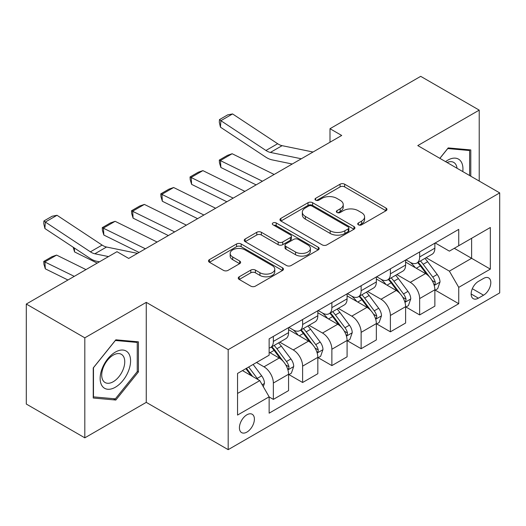 <?xml version="1.0" encoding="UTF-8"?>
<svg xmlns="http://www.w3.org/2000/svg" width="526" height="526" viewBox="0 0 526 526"><rect width="100%" height="100%" fill="white"/><g stroke="black" fill="none" stroke-linecap="round" stroke-linejoin="round"><path stroke-width="0.79" d="M358.39 224.826A2.275 1.315 0 0 0 361.605 224.826L386.018 210.735A3.248 1.874 0 0 0 386.972 209.407A3.248 1.874 0 0 0 386.018 208.079L344.661 184.205A3.248 1.874 0 0 0 340.066 184.205L315.653 198.302A2.275 1.315 0 0 0 314.989 199.229A2.275 1.315 0 0 0 315.653 200.156A2.275 1.315 0 0 0 318.874 200.156L322.03 198.335A10.395 6.003 0 0 1 336.739 198.335L340.184 200.321A10.395 6.003 0 0 1 343.228 204.568A10.395 6.003 0 0 1 340.184 208.809L337.021 210.637A2.275 1.315 0 0 0 336.357 211.564A2.275 1.315 0 0 0 337.021 212.491A2.275 1.315 0 0 0 340.237 212.491L343.399 210.67A10.395 6.003 0 0 1 358.101 210.67L361.546 212.655A10.395 6.003 0 0 1 364.597 216.903A10.395 6.003 0 0 1 361.546 221.15L358.39 222.971A2.275 1.315 0 0 0 357.726 223.898A2.275 1.315 0 0 0 358.39 224.826L358.39 222.971M246.911 432.089A10.592 6.115 120 0 0 253.828 422.759A10.592 6.115 120 0 0 252.204 414.271A10.592 6.115 120 0 0 246.911 414.79A10.592 6.115 120 0 0 239.987 424.127A10.592 6.115 120 0 0 241.612 432.615A10.592 6.115 120 0 0 246.911 432.089M239.205 276.794A3.248 1.874 0 0 0 238.252 278.116A3.248 1.874 0 0 0 239.205 279.444L250.81 286.144A3.248 1.874 0 0 0 255.406 286.144L282.515 270.489A3.248 1.874 0 0 0 283.468 269.167A3.248 1.874 0 0 0 282.515 267.839L241.158 243.965A3.248 1.874 0 0 0 236.562 243.965L209.453 259.614A3.248 1.874 0 0 0 208.5 260.942A3.248 1.874 0 0 0 209.453 262.27L223.465 270.357A3.248 1.874 0 0 0 228.06 270.357L239.665 263.657A3.248 1.874 0 0 0 240.619 262.336A3.248 1.874 0 0 0 239.665 261.008L232.716 256.997A8.692 5.017 0 0 1 230.171 253.447A8.692 5.017 0 0 1 235.536 248.811A8.692 5.017 0 0 1 245.004 249.896L272.231 265.617A8.692 5.017 0 0 1 274.776 269.167A8.692 5.017 0 0 1 269.411 273.803A8.692 5.017 0 0 1 259.943 272.711L255.406 270.094A3.248 1.874 0 0 0 250.81 270.094L239.205 276.794L239.205 279.444M146.261 302.358L84.817 337.83L26.3 304.048L26.3 404.047L84.817 437.836L146.261 402.364L228.185 449.658L228.185 349.658L146.261 302.358L146.261 402.364M479.219 181.075L479.219 110.125L417.775 145.597L499.7 192.897L228.185 349.658M479.219 110.125L420.701 76.342L329.999 128.706L329.999 142.217M26.3 304.048L117.002 251.684L128.706 258.437L341.703 135.465L329.999 128.706M322.26 244.892A3.248 1.874 0 0 0 326.856 244.892L353.965 229.237A3.248 1.874 0 0 0 354.918 227.909A3.248 1.874 0 0 0 353.965 226.588L312.608 202.707A3.248 1.874 0 0 0 308.019 202.707L280.904 218.362A3.248 1.874 0 0 0 279.957 219.69A3.248 1.874 0 0 0 280.904 221.012L322.26 244.892M273.888 225.319A2.275 1.315 0 0 1 276.196 225.641L276.196 222.939L318.243 247.213A3.248 1.874 0 0 1 319.19 248.542A3.248 1.874 0 0 1 318.243 249.863L291.128 265.518A3.248 1.874 0 0 1 286.532 265.518L245.182 241.644L245.182 238.988A3.248 1.874 0 0 0 244.228 240.316A3.248 1.874 0 0 0 245.182 241.644M245.182 238.988L256.78 232.288A3.248 1.874 0 0 1 261.376 232.288L278.149 241.973A3.248 1.874 0 0 0 282.745 241.973L290.437 237.528A3.248 1.874 0 0 0 291.391 236.2A3.248 1.874 0 0 0 290.437 234.879L272.981 224.793A2.275 1.315 0 0 1 272.31 223.866A2.275 1.315 0 0 1 273.717 222.656A2.275 1.315 0 0 1 276.196 222.939M483.552 278.438L478.397 281.41A10.264 5.924 120 0 0 471.697 290.457A10.264 5.924 120 0 0 473.268 298.676A10.264 5.924 120 0 0 478.397 298.17L483.552 295.198A10.264 5.924 120 0 0 490.252 286.157A10.264 5.924 120 0 0 488.68 277.932A10.264 5.924 120 0 0 483.552 278.438M228.185 449.658L499.7 292.903L499.7 192.897M435.212 242.966L449.375 251.139L458.738 245.734L458.738 229.382L269.141 338.843L269.141 355.195L237.548 373.44L237.548 415.067L269.141 396.821L269.141 413.173L458.738 303.712L458.738 287.36L449.375 271.14L426.099 257.707M458.738 245.734L490.337 227.495L490.337 269.115L458.738 287.36M84.817 337.83L84.817 437.836M454.293 248.305L471.612 258.305L471.612 238.304L490.337 227.495M449.375 271.14L471.612 258.305L490.337 269.115M237.548 393.441L259.785 380.6L242.46 370.6M269.141 396.952L273.356 399.385L273.356 383.033A13.242 7.647 -120 0 0 263.993 366.819L256.504 362.493M273.356 399.385L288.57 390.601L288.57 374.249A13.242 7.647 -120 0 0 279.207 358.035L269.141 352.223M288.925 374.591L302.614 382.494L302.614 366.142A13.242 7.647 -120 0 0 293.252 349.928L279.812 342.163M302.614 382.494L317.829 373.71L317.829 357.358A13.242 7.647 -120 0 0 308.466 341.144L288.57 329.657M318.184 357.7L331.873 365.603L331.873 349.251A13.242 7.647 -120 0 0 322.51 333.037L309.071 325.272M331.873 365.603L347.088 356.819L347.088 340.467A13.242 7.647 -120 0 0 337.725 324.253L317.829 312.766M347.443 340.809L361.132 348.712L361.132 332.36A13.242 7.647 -120 0 0 351.769 316.146L338.33 308.381M361.132 348.712L376.346 339.928L376.346 323.575A13.242 7.647 -120 0 0 366.984 307.362L347.088 295.875M376.695 323.911L390.391 331.821L390.391 315.469A13.242 7.647 -120 0 0 381.028 299.248L367.582 291.489M390.391 331.821L405.605 323.036L405.605 306.684A13.242 7.647 -120 0 0 396.242 290.464L376.346 278.977M405.954 307.02L419.649 314.929L419.649 298.577A13.242 7.647 -120 0 0 410.287 282.357L396.841 274.598M419.649 314.929L434.864 306.145L434.864 289.793A13.242 7.647 -120 0 0 425.501 273.573L405.605 262.086M405.954 259.857L410.287 262.356A13.242 7.647 -120 0 0 416.908 263.013A13.242 7.647 -120 0 0 419.649 256.951L419.649 251.954M376.695 276.748L381.028 279.247A13.242 7.647 -120 0 0 387.649 279.904A13.242 7.647 -120 0 0 390.391 273.842L390.391 268.845M347.436 293.639L351.769 296.145A13.242 7.647 -120 0 0 358.39 296.795A13.242 7.647 -120 0 0 361.132 290.733L361.132 285.736M318.184 310.537L322.51 313.036A13.242 7.647 -120 0 0 329.131 313.693A13.242 7.647 -120 0 0 331.873 307.631L331.873 302.628M288.925 327.428L293.252 329.927A13.242 7.647 -120 0 0 299.873 330.584A13.242 7.647 -120 0 0 302.614 324.522L302.614 319.519M435.212 290.128L458.738 303.712M416.908 263.013L432.122 254.229A13.242 7.647 -120 0 0 434.864 248.167L434.864 243.17M387.649 279.904L402.863 271.12A13.242 7.647 -120 0 0 405.605 265.058L405.605 260.061M358.39 296.795L373.605 288.011A13.242 7.647 -120 0 0 376.346 281.956L376.346 276.952M329.131 313.693L344.346 304.909A13.242 7.647 -120 0 0 347.088 298.847L347.088 293.843M299.873 330.584L315.087 321.8A13.242 7.647 -120 0 0 317.829 315.738L317.829 310.735M269.141 348.008A13.242 7.647 -120 0 0 270.614 347.476L285.828 338.691A13.242 7.647 -120 0 0 288.57 332.629L288.57 327.626M270.614 347.476A13.242 7.647 -120 0 0 273.356 341.413L273.356 336.41M259.785 380.6L269.141 396.821M470.79 176.21L470.79 149.936L448.205 147.918L439.835 158.333M93.24 398.024L115.832 400.043L138.417 371.948L138.417 341.828L115.832 339.809L93.24 367.911L93.24 398.024M137.247 371.271L138.417 371.948M113.445 398.669L115.832 400.043M359.297 225.148L361.546 223.852A10.395 6.003 0 0 0 364.597 219.605L364.597 216.903M343.228 204.568L343.228 207.27A10.395 6.003 0 0 1 340.184 211.511L337.929 212.813M385.972 210.762L344.661 186.908A3.248 1.874 0 0 0 340.066 186.908L316.567 200.478M353.926 229.264L312.608 205.41A3.248 1.874 0 0 0 308.019 205.41L280.95 221.038M348.225 228.843A2.275 1.315 0 0 0 348.889 227.909A2.275 1.315 0 0 0 348.225 226.982L311.925 206.028A2.275 1.315 0 0 0 308.703 206.028L305.376 207.948A10.395 6.003 0 0 0 302.332 212.195A10.395 6.003 0 0 0 305.376 216.436L330.19 230.763A10.395 6.003 0 0 0 344.892 230.763L348.225 228.843L348.225 231.545A2.275 1.315 0 0 0 348.889 230.618L348.889 227.909M302.332 212.195L302.332 214.897A10.395 6.003 0 0 0 305.376 219.138L305.376 216.436M348.225 231.545L344.892 233.465A10.395 6.003 0 0 1 330.19 233.465L305.376 219.138M245.221 241.664L256.78 234.99L256.78 232.288M291.391 236.2L291.391 238.903A3.248 1.874 0 0 1 290.437 240.231L282.745 244.675A3.248 1.874 0 0 1 278.149 244.675L261.376 234.99A3.248 1.874 0 0 0 256.78 234.99M276.196 225.641L318.197 249.889M295.553 252.02A8.692 5.017 0 0 0 305.027 253.111A8.692 5.017 0 0 0 310.393 248.476A8.692 5.017 0 0 0 307.841 244.925L298.249 239.389A3.248 1.874 0 0 0 293.659 239.389L285.96 243.827A3.248 1.874 0 0 0 285.007 245.155A3.248 1.874 0 0 0 285.96 246.484L295.553 252.02L295.553 254.722A8.692 5.017 0 0 0 305.027 255.814A8.692 5.017 0 0 0 310.393 251.178L310.393 248.476M285.007 245.155L285.007 247.858A3.248 1.874 0 0 0 285.96 249.186L285.96 246.484M295.553 254.722L285.96 249.186M274.776 269.167L274.776 271.87A8.692 5.017 0 0 1 269.411 276.505A8.692 5.017 0 0 1 259.943 275.414L255.406 272.797A3.248 1.874 0 0 0 250.81 272.797L239.251 279.47M230.171 253.447L230.171 256.149A8.692 5.017 0 0 0 232.716 259.699L232.716 256.997M239.619 263.684L232.716 259.699M282.469 270.515L241.158 246.668A3.248 1.874 0 0 0 236.562 246.668L209.493 262.29M434.864 290.332L437.671 288.708L440.012 281.956A8.771 5.063 -120 0 0 437.211 274.48L427.651 261.718A25.32 14.623 -120 0 0 424.883 258.404M232.157 153.737L220.453 160.496L220.874 167.478L219.467 162.869L219.296 160.075L227.488 155.348L232.157 153.737L274.138 174.474M415.376 267.727A25.32 14.623 -120 0 0 410.188 262.303M219.296 160.075L262.435 181.227M256.109 184.882L220.874 167.478M434.062 284.96L435.087 283.856L435.278 282.324A8.771 5.063 -120 0 0 432.767 277.051L423.2 264.282A25.32 14.623 -120 0 0 420.438 260.975M418.085 262.336A21.02 12.137 60 0 1 421.53 266.261L429.624 277.064M417.631 262.599A25.32 14.623 60 0 1 420.392 265.906L426.75 274.394M301.332 158.773L270.397 152.428A16.549 9.553 60 0 1 265.959 150.482L220.874 120.684L220.453 127.18L265.538 156.978A24.827 14.333 -120 0 0 272.192 159.891L292.259 164.013M313.036 152.014L282.1 145.669A16.549 9.553 60 0 1 277.662 143.723L232.577 113.932L220.874 120.684L219.467 119.612L227.659 114.885L232.577 113.932M220.453 127.18L219.296 122.216L219.467 119.612M405.605 307.223L408.413 305.599L410.753 298.847A8.771 5.063 -120 0 0 407.952 291.378L398.392 278.609A25.32 14.623 -120 0 0 395.624 275.302M202.898 170.628L191.194 177.387L191.615 184.37L190.208 179.76L190.037 176.973L198.23 172.239L202.898 170.628L244.879 191.365M386.117 284.619A25.32 14.623 -120 0 0 380.929 279.194M190.037 176.973L233.176 198.118M226.851 201.774L191.615 184.37M404.803 301.852L405.829 300.747L406.019 299.222A8.771 5.063 -120 0 0 403.508 293.942L393.941 281.173A25.32 14.623 -120 0 0 391.18 277.866M388.826 279.227A21.02 12.137 60 0 1 392.271 283.152L400.365 293.955M388.372 279.49A25.32 14.623 60 0 1 391.134 282.797L397.492 291.286M376.346 324.115L379.154 322.497L381.495 315.738A8.771 5.063 -120 0 0 378.694 308.269L369.134 295.5A25.32 14.623 -120 0 0 366.372 292.193M173.639 187.519L161.936 194.278L162.356 201.261L160.949 196.652L160.778 193.864L168.971 189.13L173.639 187.519L215.621 208.257M356.858 301.51A25.32 14.623 -120 0 0 351.67 296.085M160.778 193.864L203.917 215.016M197.598 218.665L162.356 201.261M375.551 318.743L376.57 317.645L376.761 316.113A8.771 5.063 -120 0 0 374.249 310.833L364.682 298.071A25.32 14.623 -120 0 0 361.921 294.757M359.567 296.118A21.02 12.137 60 0 1 363.019 300.044L371.106 310.846M359.113 296.381A25.32 14.623 60 0 1 361.875 299.688L368.233 308.177M347.088 341.006L349.895 339.388L352.236 332.629A8.771 5.063 -120 0 0 349.435 325.16L339.875 312.391A25.32 14.623 -120 0 0 337.113 309.084M144.38 204.417L132.677 211.169L133.098 218.152L131.691 213.549L131.52 210.755L139.712 206.021L144.38 204.417L186.362 225.148M327.599 318.408A25.32 14.623 -120 0 0 322.412 312.977M131.52 210.755L174.665 231.907M168.34 235.556L133.098 218.152M346.292 335.634L347.311 334.536L347.502 333.004A8.771 5.063 -120 0 0 344.99 327.724L335.424 314.962A25.32 14.623 -120 0 0 332.662 311.648M330.308 313.009A21.02 12.137 60 0 1 333.76 316.935L341.854 327.737M329.855 313.272A25.32 14.623 60 0 1 332.616 316.58L338.974 325.068M317.829 357.904L320.636 356.28L322.977 349.52A8.771 5.063 -120 0 0 320.176 342.051L310.616 329.283A25.32 14.623 -120 0 0 307.855 325.975M115.122 221.308L103.418 228.06L103.839 235.05L102.432 230.441L102.268 227.646L110.453 222.919L115.122 221.308L157.11 242.039M298.341 335.299A25.32 14.623 -120 0 0 293.16 329.868M102.268 227.646L145.406 248.798M139.081 252.447L103.839 235.05M317.033 352.525L318.052 351.427L318.243 349.895A8.771 5.063 -120 0 0 315.731 344.622L306.165 331.853A25.32 14.623 -120 0 0 303.403 328.546M301.05 329.901A21.02 12.137 60 0 1 304.501 333.826L312.595 344.629M300.596 330.164A25.32 14.623 60 0 1 303.357 333.477L309.715 341.959M462.795 171.588A21.513 12.42 120 0 0 460.914 161.37A21.513 12.42 120 0 0 445.555 161.633M457.035 168.261A16.293 9.402 120 0 0 455.582 164.119A16.293 9.402 120 0 0 453.747 162.422A16.293 9.402 120 0 0 447.047 162.501M447.692 148.556L469.619 150.535L469.619 175.533M468.173 149.7L469.619 150.535M439.881 158.359L447.738 148.582M115.365 352.091A21.513 12.42 120 0 0 100.15 378.444A21.513 12.42 120 0 0 115.365 387.228A21.513 12.42 120 0 0 130.579 360.875A21.513 12.42 120 0 0 115.365 352.091M113.228 355.122A16.293 9.402 120 0 0 102.59 369.482A16.293 9.402 120 0 0 105.082 382.533A16.293 9.402 120 0 0 113.228 381.725A16.293 9.402 120 0 0 123.873 367.372A16.293 9.402 120 0 0 121.374 354.32A16.293 9.402 120 0 0 113.228 355.122M137.247 371.612L115.365 398.839L93.477 396.88L93.477 367.7L115.365 340.48L137.247 342.433L137.247 371.612M135.8 341.591L137.247 342.433M288.57 374.795L291.378 373.171L293.718 366.412A8.771 5.063 -120 0 0 290.924 358.942L281.357 346.18A25.32 14.623 -120 0 0 278.596 342.867M74.344 247.989L74.58 251.941L73.167 247.213M97.205 263.112L74.58 251.941M287.775 369.423L288.794 368.318L288.984 366.786A8.771 5.063 -120 0 0 286.473 361.513L276.913 348.745A25.32 14.623 -120 0 0 274.145 345.437M271.791 346.798A21.02 12.137 60 0 1 275.243 350.717L283.336 361.52M271.337 347.055A25.32 14.623 60 0 1 274.099 350.369L280.457 358.857M263.296 386.682L264.46 383.303A8.771 5.063 -120 0 0 261.665 375.834L253.131 364.446M56.604 255.09L44.901 261.849L45.321 268.832L43.914 264.223L43.75 261.429L51.942 256.701L56.604 255.09L85.975 269.595M43.75 261.429L74.271 276.354M67.946 280.003L45.321 268.832M258.016 379.581A8.771 5.063 -120 0 0 257.214 378.404L248.68 367.01M246.484 368.279L252.618 376.465M245.872 368.634L251.073 375.577M108.514 256.583L94.844 253.782A16.549 9.553 60 0 1 90.406 251.836L45.321 222.038L44.901 228.534L89.985 258.332A24.827 14.333 -120 0 0 96.639 261.244L99.44 261.823M137.483 253.368L106.548 247.023A16.549 9.553 60 0 1 102.11 245.077L57.025 215.285L45.321 222.038L43.914 220.966L52.107 216.239L57.025 215.285M44.901 228.534L43.75 223.57L43.914 220.966M263.993 366.819L279.207 358.035M293.252 349.928L308.466 341.144M322.51 333.037L337.725 324.253M351.769 316.146L366.984 307.362M381.028 299.248L396.242 290.464M410.287 282.357L425.501 273.573M419.649 256.951L434.864 248.167M419.649 298.577L434.864 289.793M390.391 315.469L405.605 306.684M390.391 273.842L405.605 265.058M361.132 332.36L376.346 323.575M361.132 290.733L376.346 281.956M331.873 349.251L347.088 340.467M331.873 307.631L347.088 298.847M302.614 366.142L317.829 357.358M302.614 324.522L317.829 315.738M273.356 383.033L288.57 374.249M273.356 341.413L288.57 332.629M472.328 288.715L483.552 295.198M471.145 293.981L478.397 298.17M361.546 223.852L361.546 221.15M337.021 212.491L337.021 210.637M340.184 211.511L340.184 208.809M315.653 200.156L315.653 198.302M340.066 186.908L340.066 184.205M344.661 186.908L344.661 184.205M386.018 210.735L386.018 208.079M280.904 221.012L280.904 218.362M308.019 205.41L308.019 202.707M312.608 205.41L312.608 202.707M353.965 229.237L353.965 226.588M330.19 233.465L330.19 230.763M344.892 233.465L344.892 230.763M261.376 234.99L261.376 232.288M278.149 244.675L278.149 241.973M282.745 244.675L282.745 241.973M290.437 240.231L290.437 237.528M318.243 249.863L318.243 247.213M250.81 272.797L250.81 270.094M255.406 272.797L255.406 270.094M259.943 275.414L259.943 272.711M239.665 263.657L239.665 261.008M209.453 262.27L209.453 259.614M236.562 246.668L236.562 243.965M241.158 246.668L241.158 243.965M282.515 270.489L282.515 267.839M434.206 285.44L439.953 282.12M423.2 264.282L427.651 261.718M416.303 268.267L420.392 265.906M432.767 277.051L437.211 274.48M432.07 280.476L435.278 282.324M270.397 152.428L282.1 145.669M265.959 150.482L277.662 143.723M404.948 302.332L410.694 299.011M393.941 281.173L398.392 278.609M387.044 285.158L391.134 282.797M403.508 293.942L407.952 291.378M402.811 297.368L406.019 299.222M375.689 319.223L381.435 315.909M364.682 298.071L369.134 295.5M357.785 302.049L361.875 299.688M374.249 310.833L378.694 308.269M373.552 314.259L376.761 316.113M346.43 336.114L352.177 332.8M335.424 314.962L339.875 312.391M328.533 318.94L332.616 316.58M344.99 327.724L349.435 325.16M344.293 331.15L347.502 333.004M317.178 353.005L322.918 349.691M306.165 331.853L310.616 329.283M299.274 335.831L303.357 333.477M315.731 344.622L320.176 342.051M315.035 348.048L318.243 349.895M287.919 369.903L293.666 366.583M276.913 348.745L281.357 346.18M270.016 352.729L274.099 350.369M286.473 361.513L290.924 358.942M285.776 364.939L288.984 366.786M262.178 384.756L264.407 383.474M257.214 378.404L261.665 375.834M94.844 253.782L106.548 247.023M90.406 251.836L102.11 245.077"/></g></svg>
